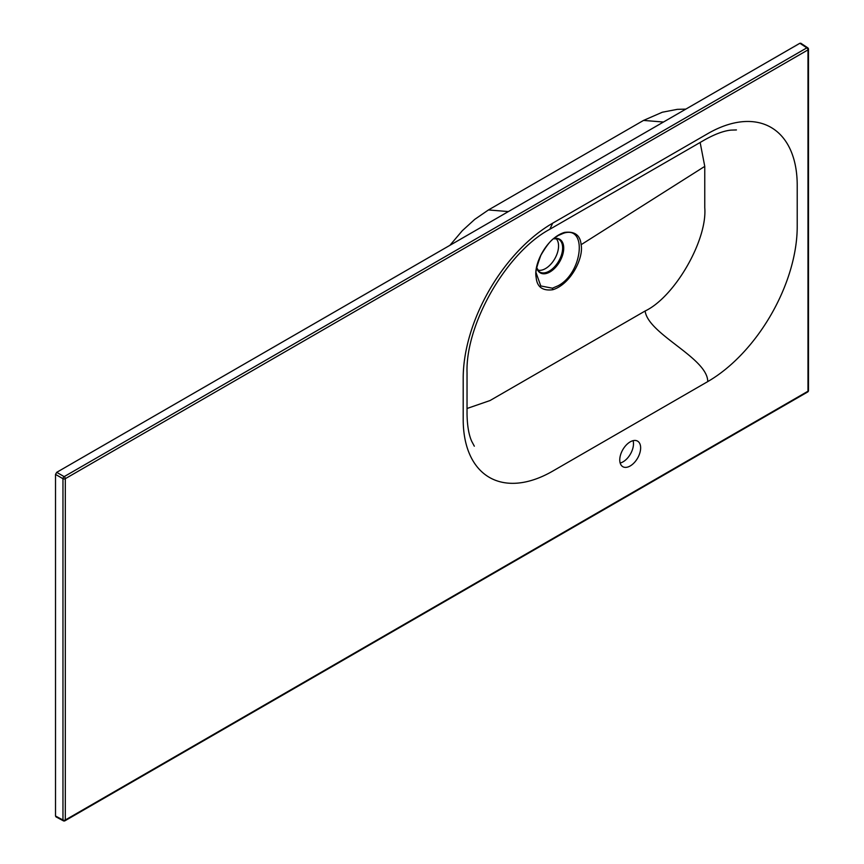 <?xml version="1.0" encoding="UTF-8"?>
<svg xmlns="http://www.w3.org/2000/svg" width="864" height="864" viewBox="0 0 864 864"><rect width="100%" height="100%" fill="white"/><g stroke="black" fill="none" stroke-linecap="round" stroke-linejoin="round"><path stroke-width="1.3" d="M630.202 465.966A14.764 8.521 120 0 0 639.846 452.963A14.764 8.521 120 0 0 637.589 441.137A14.764 8.521 120 0 0 630.202 441.86A14.764 8.521 120 0 0 620.557 454.874A14.764 8.521 120 0 0 622.825 466.7A14.764 8.521 120 0 0 630.202 465.966M620.168 463.028A14.764 8.521 120 0 0 623.052 461.84A14.764 8.521 120 0 0 633.085 440.672M536.155 277.43C536.987 286.956 542.527 291.06 552.787 289.732C570.78 284.256 583.891 257.742 581.105 244.706C580.284 235.181 574.733 231.088 564.473 232.416C546.469 237.902 533.369 264.406 536.155 277.43M536.263 273.262L540.767 285.952L552.398 288.198L558.004 285.811C582.638 273.132 587.65 225.094 563.598 233.226L558.004 235.613C555.142 238.205 551.534 237.028 540.896 255.226C536.836 266.296 535.291 272.3 536.263 273.262L536.263 273.154M556.016 238.486A18.457 10.66 -60 0 1 557.161 253.562A18.457 10.66 -60 0 1 545.508 268.574A18.457 10.66 -60 0 1 537.764 270.097M700.142 142.474L704.765 166.374L704.765 207.695C707.432 240.235 674.633 297.043 645.116 311.008L490.039 400.54L467.035 408.488M56.711 816.707L55.512 816.016L55.512 474.401L56.711 472.338L799.891 43.265L801.079 43.956M552.787 289.732A4.223 2.981 -105.1 0 0 552.398 288.198M564.473 232.416A4.223 2.981 74.9 0 1 563.598 233.226M537.419 269.708A18.922 10.93 120 0 0 539.222 271.674A18.922 10.93 120 0 0 549.256 271.112A18.922 10.93 120 0 0 561.773 253.897A18.922 10.93 120 0 0 558.112 238.961A18.922 10.93 120 0 0 555.498 238.388M553.565 238.712A19.418 11.21 -60 0 1 563.598 250.312A19.418 11.21 -60 0 1 549.99 271.933A19.418 11.21 -60 0 1 536.738 267.862M704.765 166.374L581.105 244.706M55.512 816.016L62.964 820.022L62.964 478.71A1.685 0.972 180 0 0 65.308 478.678L65.308 820.001L807.991 391.219L807.991 49.896L65.308 478.678A1.685 0.972 -120 0 0 64.163 476.636L806.836 47.855L799.891 43.265M552.668 223.193L707.746 133.661A126.533 73.051 -60 0 1 797.213 185.317L797.213 226.638A126.533 73.051 -60 0 1 707.746 381.596L552.668 471.139A126.533 73.051 -60 0 1 463.201 419.483L463.201 378.151A126.533 73.051 -60 0 1 552.668 223.193L549.85 229.252C506.714 252.299 465.437 323.806 467.035 372.686L467.035 414.007C467.24 425.725 468.806 434.851 471.744 441.374L474.325 446.191M56.711 472.338L64.163 476.636A1.685 0.907 120 0 0 62.964 478.71L55.512 474.401M707.746 381.596C707.746 357.966 648.162 334.325 645.116 311.008M806.836 47.855A1.685 0.972 60 0 1 807.991 49.896A1.685 0.972 180 0 0 808.488 49.205A1.685 1.685 0 0 0 807.732 47.801A1.685 0.972 123.5 0 0 806.836 47.855M55.879 816.793L63.32 820.8A1.685 0.94 118.3 0 1 62.964 820.022A1.685 0.972 180 0 0 65.308 820.001A1.685 0.972 60 0 1 64.962 820.778L807.646 391.997A1.685 1.685 0 0 0 808.488 390.528L808.488 49.205A1.685 0.972 180 0 0 808.034 48.546A1.685 0.972 123.5 0 0 807.732 47.801L800.766 43.2M808.488 390.528A1.685 0.972 180 0 1 807.991 391.219A1.685 0.972 -120 0 1 807.646 391.997M508.388 211.561L488.452 209.952L474.703 219.402L462.294 230.72L449.906 245.322M663.466 122.029L643.529 120.42L488.452 209.952M539.222 271.674L536.749 267.808M549.85 229.252L704.927 139.709C715.165 134.028 723.848 130.831 730.966 130.118L736.441 129.935M63.32 820.8A1.685 1.685 0 0 0 64.962 820.778M553.522 238.756L558.112 238.961M685.843 109.112L677.279 109.35L662.332 112.223L643.529 120.42"/></g></svg>
